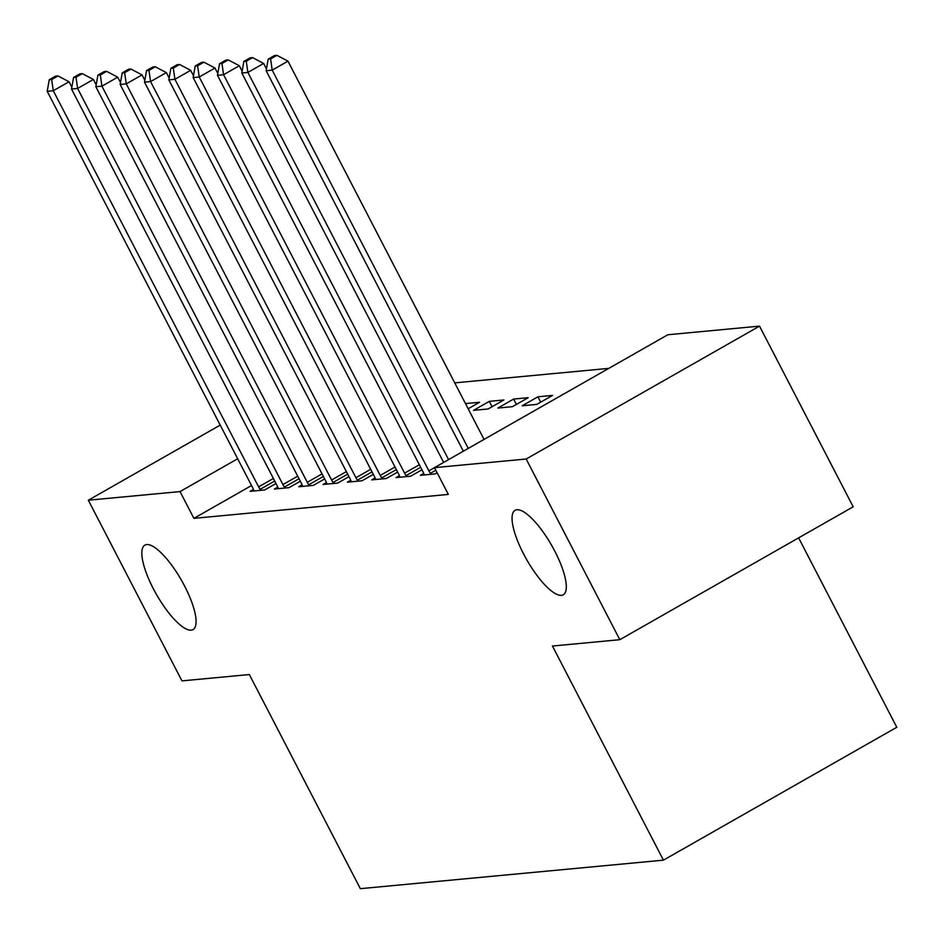 <?xml version="1.0" encoding="UTF-8"?>
<svg xmlns="http://www.w3.org/2000/svg" width="944" height="944" viewBox="0 0 944 944"><rect width="100%" height="100%" fill="white"/><g stroke="black" fill="none" stroke-linecap="round" stroke-linejoin="round"><path stroke-width="1.42" d="M523.613 553.998A48.628 14.384 60.3 0 1 515.117 510.279A48.628 14.384 60.3 0 1 554.753 551.072A48.628 14.384 60.3 0 1 563.249 594.791A48.628 14.384 60.3 0 1 523.613 553.998M153.388 588.832A48.628 14.384 60.3 0 1 144.892 545.113A48.628 14.384 60.3 0 1 184.528 585.905A48.628 14.384 60.3 0 1 193.013 629.624A48.628 14.384 60.3 0 1 153.388 588.832M608.786 368.384L454.737 382.875M667.833 334.754L759.531 326.128L526.174 459.02L434.464 467.646L667.833 334.754M526.174 459.02L619.819 639.69L853.187 506.798L759.531 326.128M798.624 537.868L896.8 727.269L663.431 860.161L360.348 888.67L249.346 674.547L181.968 680.884L88.323 500.214L220.223 425.095M537.95 396.787L522.174 405.767L536.77 404.386L552.547 395.406L537.95 396.787L540.723 402.144M399.395 475.682L396.032 477.593L410.628 476.224L421.956 469.77M489.299 401.365L473.534 410.345L488.119 408.964L503.895 399.985L489.299 401.365L492.072 406.722M350.743 480.26L347.38 482.172L361.977 480.803L373.305 474.348M302.092 484.838L298.741 486.75L313.325 485.381L324.653 478.927M253.44 489.417L250.089 491.328L264.686 489.948L276.002 483.505M251.541 485.523L193.898 518.35L448.341 494.42L434.464 467.646M277.772 487.128L274.409 489.039L289.006 487.659L300.334 481.216M326.423 482.549L323.06 484.461L337.657 483.092L348.985 476.637M465.475 403.595L479.564 402.274L468.153 408.776M375.075 477.971L371.712 479.882L386.308 478.514L397.636 472.059M513.619 399.076L497.854 408.056L512.45 406.675L528.215 397.695L513.619 399.076L516.403 404.433M423.726 473.392L420.363 475.304L434.96 473.935L437.096 472.72M562.423 394.781L547.284 403.407M562.27 394.498L563.049 394.427M193.898 518.35L180.021 491.588L88.323 500.214M619.819 639.69L552.441 646.026L663.431 860.161M237.664 458.76L180.021 491.588M71.85 87.167L69.054 81.762L53.277 90.73L258.621 486.868A7.599 2.242 -119.7 0 0 260.096 489.358L260.745 490.325M51.684 79.52L57.985 75.921L55.554 76.157L49.241 79.744L51.684 79.52L53.277 90.73L47.2 91.308L252.544 487.446A7.599 2.242 -119.7 0 1 253.653 489.96L254.019 490.951M69.054 81.762L57.985 75.921M49.241 79.744L47.2 91.308M96.182 84.877L93.373 79.473L77.609 88.453L282.94 484.591A7.599 2.242 -119.7 0 0 284.415 487.069L285.064 488.036M76.004 77.231L82.305 73.632L79.874 73.868L73.573 77.455L76.004 77.231L77.609 88.453L71.52 89.019L276.863 485.157A7.599 2.242 -119.7 0 1 277.984 487.67L278.35 488.662M93.373 79.473L82.305 73.632M73.573 77.455L71.52 89.019M120.502 82.588L117.705 77.184L101.928 86.164L307.272 482.301A7.599 2.242 -119.7 0 0 308.735 484.779L309.396 485.747M100.324 74.942L106.637 71.343L104.206 71.579L97.893 75.166L100.324 74.942L101.928 86.164L95.851 86.73L301.183 482.868A7.599 2.242 -119.7 0 1 302.304 485.381L302.67 486.384M117.705 77.184L106.637 71.343M97.893 75.166L95.851 86.73M144.833 80.299L142.025 74.895L126.26 83.874L331.592 480.012A7.599 2.242 -119.7 0 0 333.067 482.49L333.716 483.458M124.655 72.653L130.956 69.054L128.526 69.29L122.224 72.877L124.655 72.653L126.26 83.874L120.171 84.441L325.515 480.579A7.599 2.242 -119.7 0 1 326.636 483.092L327.002 484.095M142.025 74.895L130.956 69.054M122.224 72.877L120.171 84.441M169.153 78.01L166.345 72.605L150.58 81.585L355.923 477.723A7.599 2.242 -119.7 0 0 357.387 480.201L358.047 481.169M148.975 70.363L155.288 66.776L152.857 67L146.544 70.588L148.975 70.363L150.58 81.585L144.503 82.152L349.835 478.289A7.599 2.242 -119.7 0 1 350.956 480.803L351.321 481.806M166.345 72.605L155.288 66.776M146.544 70.588L144.503 82.152M193.473 75.721L190.676 70.316L174.911 79.296L380.243 475.434A7.599 2.242 -119.7 0 0 381.718 477.912L382.367 478.879M173.307 68.074L179.608 64.487L177.177 64.711L170.876 68.298L173.307 68.074L174.911 79.296L168.823 79.862L374.166 476A7.599 2.242 -119.7 0 1 375.287 478.514L375.653 479.517M190.676 70.316L179.608 64.487M170.876 68.298L168.823 79.862M217.804 73.431L214.996 68.027L199.231 77.007L404.575 473.145A7.599 2.242 -119.7 0 0 406.038 475.623L406.699 476.59M197.626 65.785L203.939 62.198L201.509 62.422L195.196 66.009L197.626 65.785L199.231 77.007L193.154 77.573L398.486 473.711A7.599 2.242 -119.7 0 1 399.607 476.236L399.973 477.227M214.996 68.027L203.939 62.198M195.196 66.009L193.154 77.573M242.124 71.154L239.328 65.738L223.563 74.718L428.895 470.855A7.599 2.242 -119.7 0 0 430.37 473.333L431.019 474.301M221.958 63.496L228.259 59.909L225.828 60.133L219.527 63.732L221.958 63.496L223.563 74.718L217.474 75.296L422.818 471.434A7.599 2.242 -119.7 0 1 423.939 473.947L424.293 474.938M239.328 65.738L228.259 59.909M219.527 63.732L217.474 75.296M266.456 68.865L263.647 63.449L247.883 72.428L448.577 459.61M246.278 61.207L252.591 57.619L250.148 57.844L243.847 61.443L246.278 61.207L247.883 72.428L241.806 73.007L443.656 462.418M263.647 63.449L252.591 57.619M243.847 61.443L241.806 73.007M484.048 439.42L287.979 61.159L272.202 70.139L468.271 448.4M270.609 58.917L276.911 55.33L274.48 55.554L268.167 59.153L270.609 58.917L272.202 70.139L266.125 70.717L463.351 451.197M287.979 61.159L276.911 55.33M268.167 59.153L266.125 70.717M258.621 486.868L273.394 478.466M260.096 489.358L274.716 481.027M282.94 484.591L297.714 476.177M284.415 487.069L299.047 478.738M307.272 482.301L322.046 473.888M308.735 484.779L323.367 476.449M331.592 480.012L346.365 471.599M333.067 482.49L347.699 474.159M355.923 477.723L370.697 469.31M357.387 480.201L372.019 471.87M380.243 475.434L395.017 467.02M381.718 477.912L396.35 469.581M404.575 473.145L419.348 464.731M406.038 475.623L420.67 467.292M428.895 470.855L434.476 467.681M430.37 473.333L435.809 470.242"/></g></svg>
